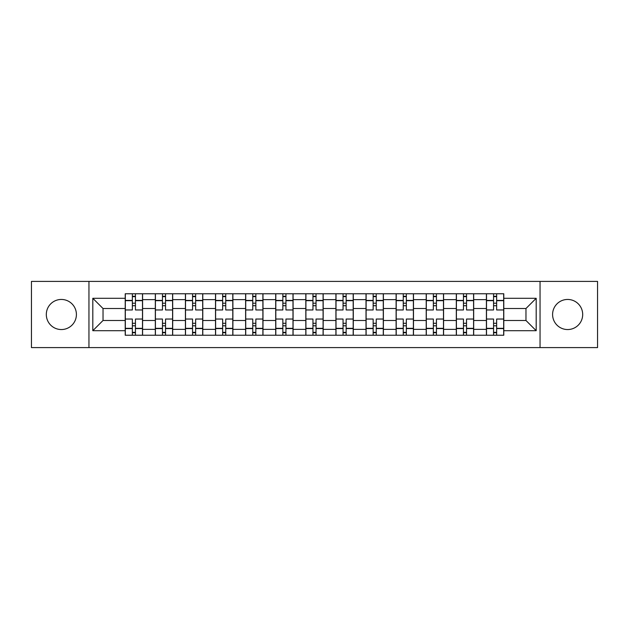 <?xml version="1.0" encoding="UTF-8"?>
<svg xmlns="http://www.w3.org/2000/svg" width="629" height="629" viewBox="0 0 629 629"><rect width="100%" height="100%" fill="white"/><g stroke="black" fill="none" stroke-linecap="round" stroke-linejoin="round"><path stroke-width="0.94" d="M567.641 299.451A15.049 15.049 0 0 0 552.592 314.5A15.049 15.049 0 0 0 567.641 329.549A15.049 15.049 0 0 0 582.69 314.5A15.049 15.049 0 0 0 567.641 299.451M61.359 299.451A15.049 15.049 0 0 0 46.31 314.5A15.049 15.049 0 0 0 61.359 329.549A15.049 15.049 0 0 0 76.408 314.5A15.049 15.049 0 0 0 61.359 299.451M540.052 347.593L597.55 347.593L597.55 281.407L31.45 281.407L31.45 347.593L540.052 347.593L540.052 281.407M155.324 335.241L155.324 299.64L142.586 299.64L142.586 335.241M142.586 299.64L142.586 293.759M155.324 299.64L155.324 293.759M172.684 293.759L172.684 335.241M185.421 335.241L185.421 293.759M202.782 293.759L202.782 335.241M215.519 335.241L215.519 293.759M232.887 293.759L232.887 335.241M245.617 335.241L245.617 293.759M262.985 293.759L262.985 335.241M275.714 335.241L275.714 293.759M293.083 293.759L293.083 335.241M305.82 335.241L305.82 293.759M323.18 293.759L323.18 335.241M335.917 335.241L335.917 293.759M353.286 293.759L353.286 335.241M366.015 335.241L366.015 293.759M383.383 293.759L383.383 335.241M396.113 335.241L396.113 293.759M413.481 293.759L413.481 335.241M426.218 335.241L426.218 293.759M443.579 293.759L443.579 335.241M456.316 335.241L456.316 293.759M473.676 293.759L473.676 335.241M486.414 335.241L486.414 293.759M486.414 320.483L473.676 320.483M456.316 320.483L443.579 320.483M426.218 320.483L413.481 320.483M396.113 320.483L383.383 320.483M366.015 320.483L353.286 320.483M335.917 320.483L323.18 320.483M305.82 320.483L293.083 320.483M275.714 320.483L262.985 320.483M245.617 320.483L232.887 320.483M215.519 320.483L202.782 320.483M185.421 320.483L172.684 320.483M155.324 320.483L142.586 320.483M486.414 308.517L473.676 308.517M456.316 308.517L443.579 308.517M426.218 308.517L413.481 308.517M396.113 308.517L383.383 308.517M366.015 308.517L353.286 308.517M335.917 308.517L323.18 308.517M305.82 308.517L293.083 308.517M275.714 308.517L262.985 308.517M245.617 308.517L232.887 308.517M215.519 308.517L202.782 308.517M185.421 308.517L172.684 308.517M155.324 308.517L142.586 308.517M103.03 320.483L125.218 320.483L125.218 308.517L103.03 308.517L103.03 320.483L92.809 330.705L92.809 298.295L125.218 298.295L125.218 308.517M503.782 308.517L503.782 320.483L525.97 320.483L525.97 308.517L503.782 308.517L503.782 293.759L125.218 293.759L125.218 298.295M503.782 298.295L536.191 298.295L536.191 330.705L503.782 330.705L503.782 320.483M125.218 320.483L125.218 335.241L503.782 335.241L503.782 330.705M125.218 330.705L92.809 330.705M88.948 347.593L88.948 281.407M135.447 332.348L132.357 332.348M132.357 296.652L135.447 296.652M165.545 332.348L162.463 332.348M162.463 296.652L165.545 296.652M195.643 332.348L192.56 332.348M192.56 296.652L195.643 296.652M225.748 332.348L222.658 332.348M222.658 296.652L225.748 296.652M255.846 332.348L252.756 332.348M252.756 296.652L255.846 296.652M285.943 332.348L282.853 332.348M282.853 296.652L285.943 296.652M316.041 332.348L312.959 332.348M312.959 296.652L316.041 296.652M346.147 332.348L343.057 332.348M343.057 296.652L346.147 296.652M376.244 332.348L373.154 332.348M373.154 296.652L376.244 296.652M406.342 332.348L403.252 332.348M403.252 296.652L406.342 296.652M436.44 332.348L433.357 332.348M433.357 296.652L436.44 296.652M466.537 332.348L463.455 332.348M463.455 296.652L466.537 296.652M496.643 332.348L493.553 332.348M493.553 296.652L496.643 296.652M92.809 298.295L103.03 308.517M525.97 320.483L536.191 330.705M525.97 308.517L536.191 298.295M142.492 335.241L142.492 309.963L135.447 309.963L135.447 293.759M132.357 293.759L132.357 309.963L125.32 309.963L125.32 293.759M142.492 309.963L142.492 293.759M125.32 335.241L125.32 319.037L132.357 319.037L132.357 335.241M135.447 335.241L135.447 319.037L142.492 319.037M132.357 305.718L135.447 305.718M125.32 319.037L125.32 309.963M135.447 323.282L132.357 323.282M135.447 332.733L132.357 332.733M132.357 325.791L135.447 325.791M135.447 303.209L132.357 303.209M132.357 296.267L135.447 296.267M172.59 335.241L172.59 309.963L165.545 309.963L165.545 293.759M162.463 293.759L162.463 309.963L155.418 309.963L155.418 293.759M172.59 309.963L172.59 293.759M155.418 335.241L155.418 319.037L162.463 319.037L162.463 335.241M165.545 335.241L165.545 319.037L172.59 319.037M162.463 305.718L165.545 305.718M155.418 319.037L155.418 309.963M165.545 323.282L162.463 323.282M165.545 332.733L162.463 332.733M162.463 325.791L165.545 325.791M165.545 303.209L162.463 303.209M162.463 296.267L165.545 296.267M202.687 335.241L202.687 309.963L195.643 309.963L195.643 293.759M192.56 293.759L192.56 309.963L185.516 309.963L185.516 293.759M202.687 309.963L202.687 293.759M185.516 335.241L185.516 319.037L192.56 319.037L192.56 335.241M195.643 335.241L195.643 319.037L202.687 319.037M192.56 305.718L195.643 305.718M185.516 319.037L185.516 309.963M195.643 323.282L192.56 323.282M195.643 332.733L192.56 332.733M192.56 325.791L195.643 325.791M195.643 303.209L192.56 303.209M192.56 296.267L195.643 296.267M232.785 335.241L232.785 309.963L225.748 309.963L225.748 293.759M222.658 293.759L222.658 309.963L215.613 309.963L215.613 293.759M232.785 309.963L232.785 293.759M215.613 335.241L215.613 319.037L222.658 319.037L222.658 335.241M225.748 335.241L225.748 319.037L232.785 319.037M222.658 305.718L225.748 305.718M215.613 319.037L215.613 309.963M225.748 323.282L222.658 323.282M225.748 332.733L222.658 332.733M222.658 325.791L225.748 325.791M225.748 303.209L222.658 303.209M222.658 296.267L225.748 296.267M262.891 335.241L262.891 309.963L255.846 309.963L255.846 293.759M252.756 293.759L252.756 309.963L245.719 309.963L245.719 293.759M262.891 309.963L262.891 293.759M245.719 335.241L245.719 319.037L252.756 319.037L252.756 335.241M255.846 335.241L255.846 319.037L262.891 319.037M252.756 305.718L255.846 305.718M245.719 319.037L245.719 309.963M255.846 323.282L252.756 323.282M255.846 332.733L252.756 332.733M252.756 325.791L255.846 325.791M255.846 303.209L252.756 303.209M252.756 296.267L255.846 296.267M292.988 335.241L292.988 309.963L285.943 309.963L285.943 293.759M282.853 293.759L282.853 309.963L275.817 309.963L275.817 293.759M292.988 309.963L292.988 293.759M275.817 335.241L275.817 319.037L282.853 319.037L282.853 335.241M285.943 335.241L285.943 319.037L292.988 319.037M282.853 305.718L285.943 305.718M275.817 319.037L275.817 309.963M285.943 323.282L282.853 323.282M285.943 332.733L282.853 332.733M282.853 325.791L285.943 325.791M285.943 303.209L282.853 303.209M282.853 296.267L285.943 296.267M323.086 335.241L323.086 309.963L316.041 309.963L316.041 293.759M312.959 293.759L312.959 309.963L305.914 309.963L305.914 293.759M323.086 309.963L323.086 293.759M305.914 335.241L305.914 319.037L312.959 319.037L312.959 335.241M316.041 335.241L316.041 319.037L323.086 319.037M312.959 305.718L316.041 305.718M305.914 319.037L305.914 309.963M316.041 323.282L312.959 323.282M316.041 332.733L312.959 332.733M312.959 325.791L316.041 325.791M316.041 303.209L312.959 303.209M312.959 296.267L316.041 296.267M353.183 335.241L353.183 309.963L346.147 309.963L346.147 293.759M343.057 293.759L343.057 309.963L336.012 309.963L336.012 293.759M353.183 309.963L353.183 293.759M336.012 335.241L336.012 319.037L343.057 319.037L343.057 335.241M346.147 335.241L346.147 319.037L353.183 319.037M343.057 305.718L346.147 305.718M336.012 319.037L336.012 309.963M346.147 323.282L343.057 323.282M346.147 332.733L343.057 332.733M343.057 325.791L346.147 325.791M346.147 303.209L343.057 303.209M343.057 296.267L346.147 296.267M383.281 335.241L383.281 309.963L376.244 309.963L376.244 293.759M373.154 293.759L373.154 309.963L366.109 309.963L366.109 293.759M383.281 309.963L383.281 293.759M366.109 335.241L366.109 319.037L373.154 319.037L373.154 335.241M376.244 335.241L376.244 319.037L383.281 319.037M373.154 305.718L376.244 305.718M366.109 319.037L366.109 309.963M376.244 323.282L373.154 323.282M376.244 332.733L373.154 332.733M373.154 325.791L376.244 325.791M376.244 303.209L373.154 303.209M373.154 296.267L376.244 296.267M413.387 335.241L413.387 309.963L406.342 309.963L406.342 293.759M403.252 293.759L403.252 309.963L396.215 309.963L396.215 293.759M413.387 309.963L413.387 293.759M396.215 335.241L396.215 319.037L403.252 319.037L403.252 335.241M406.342 335.241L406.342 319.037L413.387 319.037M403.252 305.718L406.342 305.718M396.215 319.037L396.215 309.963M406.342 323.282L403.252 323.282M406.342 332.733L403.252 332.733M403.252 325.791L406.342 325.791M406.342 303.209L403.252 303.209M403.252 296.267L406.342 296.267M443.484 335.241L443.484 309.963L436.44 309.963L436.44 293.759M433.357 293.759L433.357 309.963L426.313 309.963L426.313 293.759M443.484 309.963L443.484 293.759M426.313 335.241L426.313 319.037L433.357 319.037L433.357 335.241M436.44 335.241L436.44 319.037L443.484 319.037M433.357 305.718L436.44 305.718M426.313 319.037L426.313 309.963M436.44 323.282L433.357 323.282M436.44 332.733L433.357 332.733M433.357 325.791L436.44 325.791M436.44 303.209L433.357 303.209M433.357 296.267L436.44 296.267M473.582 335.241L473.582 309.963L466.537 309.963L466.537 293.759M463.455 293.759L463.455 309.963L456.41 309.963L456.41 293.759M473.582 309.963L473.582 293.759M456.41 335.241L456.41 319.037L463.455 319.037L463.455 335.241M466.537 335.241L466.537 319.037L473.582 319.037M463.455 305.718L466.537 305.718M456.41 319.037L456.41 309.963M466.537 323.282L463.455 323.282M466.537 332.733L463.455 332.733M463.455 325.791L466.537 325.791M466.537 303.209L463.455 303.209M463.455 296.267L466.537 296.267M503.68 335.241L503.68 309.963L496.643 309.963L496.643 293.759M493.553 293.759L493.553 309.963L486.508 309.963L486.508 293.759M503.68 309.963L503.68 293.759M486.508 335.241L486.508 319.037L493.553 319.037L493.553 335.241M496.643 335.241L496.643 319.037L503.68 319.037M493.553 305.718L496.643 305.718M486.508 319.037L486.508 309.963M496.643 323.282L493.553 323.282M496.643 332.733L493.553 332.733M493.553 325.791L496.643 325.791M496.643 303.209L493.553 303.209M493.553 296.267L496.643 296.267M456.316 299.64L443.579 299.64M426.218 299.64L413.481 299.64M396.113 299.64L383.383 299.64M366.015 299.64L353.286 299.64M335.917 299.64L323.18 299.64M305.82 299.64L293.083 299.64M275.714 299.64L262.985 299.64M245.617 299.64L232.887 299.64M215.519 299.64L202.782 299.64M185.421 299.64L172.684 299.64M486.414 299.64L473.676 299.64M456.316 329.36L443.579 329.36M426.218 329.36L413.481 329.36M396.113 329.36L383.383 329.36M366.015 329.36L353.286 329.36M335.917 329.36L323.18 329.36M305.82 329.36L293.083 329.36M275.714 329.36L262.985 329.36M245.617 329.36L232.887 329.36M215.519 329.36L202.782 329.36M185.421 329.36L172.684 329.36M155.324 329.36L142.586 329.36M486.414 329.36L473.676 329.36M142.492 300.418L135.447 300.418M132.357 300.418L125.32 300.418M132.357 300.67L125.32 300.67M132.357 328.33L125.32 328.33M132.357 328.582L125.32 328.582M142.492 328.582L135.447 328.582M142.492 300.67L135.447 300.67M142.492 328.33L135.447 328.33M172.59 300.418L165.545 300.418M162.463 300.418L155.418 300.418M162.463 300.67L155.418 300.67M162.463 328.33L155.418 328.33M162.463 328.582L155.418 328.582M172.59 328.582L165.545 328.582M172.59 300.67L165.545 300.67M172.59 328.33L165.545 328.33M202.687 300.418L195.643 300.418M192.56 300.418L185.516 300.418M192.56 300.67L185.516 300.67M192.56 328.33L185.516 328.33M192.56 328.582L185.516 328.582M202.687 328.582L195.643 328.582M202.687 300.67L195.643 300.67M202.687 328.33L195.643 328.33M232.785 300.418L225.748 300.418M222.658 300.418L215.613 300.418M222.658 300.67L215.613 300.67M222.658 328.33L215.613 328.33M222.658 328.582L215.613 328.582M232.785 328.582L225.748 328.582M232.785 300.67L225.748 300.67M232.785 328.33L225.748 328.33M262.891 300.418L255.846 300.418M252.756 300.418L245.719 300.418M252.756 300.67L245.719 300.67M252.756 328.33L245.719 328.33M252.756 328.582L245.719 328.582M262.891 328.582L255.846 328.582M262.891 300.67L255.846 300.67M262.891 328.33L255.846 328.33M292.988 300.418L285.943 300.418M282.853 300.418L275.817 300.418M282.853 300.67L275.817 300.67M282.853 328.33L275.817 328.33M282.853 328.582L275.817 328.582M292.988 328.582L285.943 328.582M292.988 300.67L285.943 300.67M292.988 328.33L285.943 328.33M323.086 300.418L316.041 300.418M312.959 300.418L305.914 300.418M312.959 300.67L305.914 300.67M312.959 328.33L305.914 328.33M312.959 328.582L305.914 328.582M323.086 328.582L316.041 328.582M323.086 300.67L316.041 300.67M323.086 328.33L316.041 328.33M353.183 300.418L346.147 300.418M343.057 300.418L336.012 300.418M343.057 300.67L336.012 300.67M343.057 328.33L336.012 328.33M343.057 328.582L336.012 328.582M353.183 328.582L346.147 328.582M353.183 300.67L346.147 300.67M353.183 328.33L346.147 328.33M383.281 300.418L376.244 300.418M373.154 300.418L366.109 300.418M373.154 300.67L366.109 300.67M373.154 328.33L366.109 328.33M373.154 328.582L366.109 328.582M383.281 328.582L376.244 328.582M383.281 300.67L376.244 300.67M383.281 328.33L376.244 328.33M413.387 300.418L406.342 300.418M403.252 300.418L396.215 300.418M403.252 300.67L396.215 300.67M403.252 328.33L396.215 328.33M403.252 328.582L396.215 328.582M413.387 328.582L406.342 328.582M413.387 300.67L406.342 300.67M413.387 328.33L406.342 328.33M443.484 300.418L436.44 300.418M433.357 300.418L426.313 300.418M433.357 300.67L426.313 300.67M433.357 328.33L426.313 328.33M433.357 328.582L426.313 328.582M443.484 328.582L436.44 328.582M443.484 300.67L436.44 300.67M443.484 328.33L436.44 328.33M473.582 300.418L466.537 300.418M463.455 300.418L456.41 300.418M463.455 300.67L456.41 300.67M463.455 328.33L456.41 328.33M463.455 328.582L456.41 328.582M473.582 328.582L466.537 328.582M473.582 300.67L466.537 300.67M473.582 328.33L466.537 328.33M503.68 300.418L496.643 300.418M493.553 300.418L486.508 300.418M493.553 300.67L486.508 300.67M493.553 328.33L486.508 328.33M493.553 328.582L486.508 328.582M503.68 328.582L496.643 328.582M503.68 300.67L496.643 300.67M503.68 328.33L496.643 328.33"/></g></svg>
